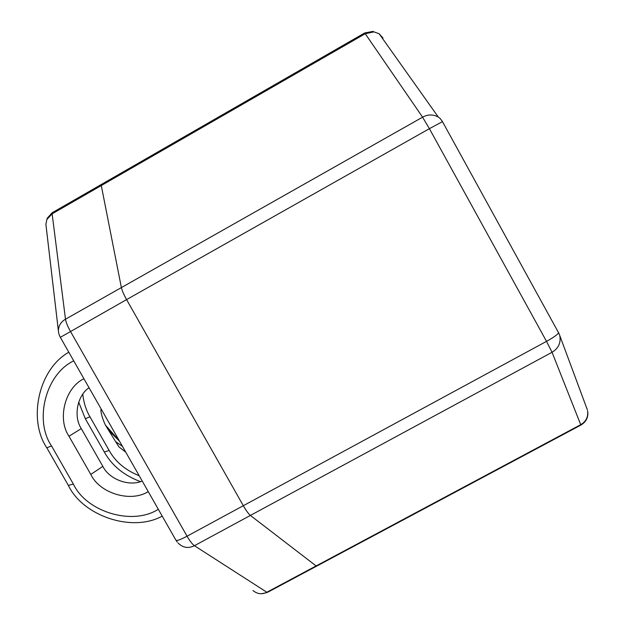 <?xml version="1.0" encoding="UTF-8"?>
<svg xmlns="http://www.w3.org/2000/svg" width="625" height="625" viewBox="0 0 625 625"><rect width="100%" height="100%" fill="white"/><g stroke="black" fill="none" stroke-linecap="round" stroke-linejoin="round"><path stroke-width="0.94" d="M442.453 121.664L429.398 128.672L422.586 117.18L121.383 287.586C122.039 290.555 123.781 294.555 126.586 299.602C123.781 294.555 122.039 290.555 121.383 287.586L101.289 185.562L365.25 33.727L422.586 117.18C427.844 114.289 433.078 114.242 438.289 117.023L440.258 118.594L442.508 121.695M252.961 590.508C257.312 594.109 261.938 594.688 266.836 592.242L268.188 591.992L580.641 425.211L580.719 424.688L316.125 565.938L250.398 515.43C248.5 513.844 246.141 510.609 243.32 505.711C246.141 510.609 248.5 513.844 250.398 515.43L552.047 352.273L580.719 424.688C586.016 421.617 588.312 416.992 587.609 410.82M587.367 409.867L559.742 335.477C561.109 342.742 558.539 348.336 552.047 352.273L546.523 341.367L243.32 505.711L126.586 299.602L429.398 128.672L546.523 341.367C553.781 337.336 557.789 334.461 558.562 332.727L442.477 121.656M379.992 34.938L382.977 38.023L379.148 33.75L373.945 31.867L365.25 33.727L364.68 32.961L373.148 31.375M558.43 332.461L559.531 334.805M60.336 337.344L175.945 540.227C176.695 541.07 180.398 539.727 187.055 536.203C189.883 541.07 192.336 544.242 194.414 545.711L250.398 515.43L316.125 565.938L266.836 592.242L194.414 545.711C188.281 548.703 182.82 547.797 178.047 543M60.32 337.352L126.586 299.602L243.32 505.711L187.055 536.203L70.406 331.312C67.609 326.297 65.969 322.258 65.492 319.211L121.383 287.586L101.289 185.562L52.133 213.836L46.891 219.453L45.891 224.258L58.359 330.648C58.625 325.586 61.008 321.773 65.492 319.211L52.133 213.836L52.148 212.766L53.039 212.25M58.711 333.18L58.359 330.648M125.789 452.211L118.891 446.836L115.648 441.641L122.461 446.367M115.648 441.641L108.656 430.359L119.516 441.195M108.656 430.359L105.414 425.094C102.625 419.117 101.102 414.016 100.836 409.797M119.156 440.562L105.414 425.094M162.219 516.133C132.008 532.773 82.906 515.922 68.359 485.414L46.805 447.781L51.531 445.945L73.359 484.055C86.531 512.094 132.484 525.898 158.312 509.281M148.234 491.602C130.719 502.781 99.703 493.383 90.805 474.43L68.977 436.25L81.289 428.617L102.852 466.383C108.961 478.984 128.641 486.938 142.219 481.039M83.914 378.719C65.008 387.695 57.086 418.891 68.977 436.25M73.734 360.852C45.695 374.039 33.914 420.273 51.531 445.945M68.82 352.234C38.461 369.148 27.727 419.695 46.805 447.781M89.023 387.695C76.805 396.094 73.5 416.906 81.289 428.617M78.695 402.18L85.336 418.742L104.328 452.023C111.797 465.508 123.836 475.375 140.445 481.625M82.773 394.234C83.719 402.711 86.109 410.234 89.938 416.789L85.336 418.742M139.203 475.75C125.414 470.18 115.391 461.75 109.141 450.453L89.938 416.789M364.461 33.086L52.148 212.766L47.055 218.453M68.359 485.414L73.359 484.055M90.805 474.43L102.852 466.383M109.141 450.453L104.328 452.023M379.148 33.75L438.289 117.023M587.711 411.227C588.484 417.281 586.203 421.906 580.859 425.094M558.805 333.188L559.383 334.445M440.617 119.102L442.172 121.148M267.266 592.469L261.688 593.727M60.016 336.773L58.859 333.867M177.234 542.086L176.258 540.734"/></g></svg>

